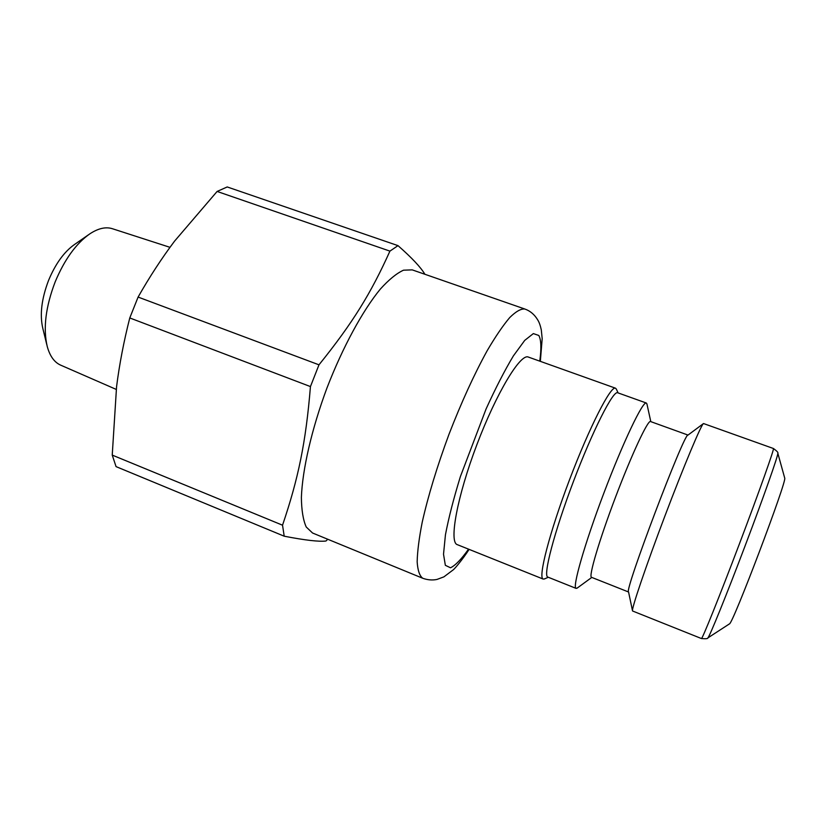 <?xml version="1.0" encoding="UTF-8"?>
<svg xmlns="http://www.w3.org/2000/svg" width="826" height="826" viewBox="0 0 826 826"><rect width="100%" height="100%" fill="white"/><g stroke="black" fill="none" stroke-linecap="round" stroke-linejoin="round"><path stroke-width="1.24" d="M784.659 477.862L784.7 478.017C787.643 479.39 732.548 624.828 729.43 623.898L729.296 623.991M632.623 611.013L632.53 610.91C631.229 609.495 645.705 566.677 664.899 516.043C684.073 465.399 701.594 423.738 703.515 423.542L773.435 448.508C774.726 447.919 759.249 491.532 739.28 544.22C719.322 596.919 702.017 639.84 701.439 638.539L632.623 611.013M632.479 610.672L628.545 591.901C623.94 591.881 684.465 432.112 687.924 435.137L703.318 423.686M628.565 592.005L591.499 577.302C588.411 576.858 599.201 540.194 615.463 497.314C631.694 454.424 647.904 419.815 650.506 421.528L688.017 435.075M577.457 587.885L576.094 588.391C572.067 587.802 584.467 544.22 603.92 492.946C623.331 441.642 642.917 400.796 646.324 403.016L647.006 404.296M576.094 588.391L547.834 577.085C542.796 576.083 554.122 532.367 573.461 481.403C592.748 430.418 613.222 390.171 617.662 392.763L646.324 403.016M544.54 578.892L543.178 579.067C537.85 577.993 549.424 532.729 569.475 479.896C589.465 427.042 610.786 385.463 615.494 388.189L616.403 389.222M543.178 579.067L457.263 544.633C448.838 542.279 457.139 496.622 476.829 444.791C496.426 392.928 520.463 353.239 528.33 357.059L615.494 388.189M422.788 578.283L312.548 533.007L306.229 526.998C303.152 520.112 301.531 510.251 301.387 497.428C302.399 469.591 311.712 429.004 326.951 388.014C342.697 347.219 362.614 310.648 380.301 289.131C388.901 279.622 396.645 273.303 403.522 270.185L412.236 269.875L524.799 309.007C520.907 308.635 515.878 311.485 509.714 317.576C502.951 325.568 495.445 336.605 487.185 350.689C474.145 374.395 461.424 402.252 449.003 434.259C437.099 466.453 428.178 495.755 422.231 522.146C419.081 538.17 417.398 551.407 417.161 561.866C417.75 570.518 419.629 575.99 422.788 578.283C427.631 579.997 432.359 580.389 436.954 579.449L443.892 576.868L453.381 569.723C455.043 568.391 463.004 558.954 469.106 549.373M397.998 245.632L389.924 251.125L217.104 191.446L227.222 186.955L397.998 245.632C411.802 257.753 420.764 267.294 424.905 274.284M217.104 191.446L174.565 241.14C161.607 258.414 149.454 277.061 138.097 297.071L318.981 364.824C353.032 322.605 371.101 292.931 389.924 251.125M318.981 364.824L310.442 386.578L129.775 317.948C123.828 341.314 119.429 364.225 116.569 386.682L112.233 455.095L282.533 525.202C298.248 478.832 305.826 442.901 310.442 386.578M282.533 525.202L284.206 536.198L116.053 466.618L112.233 455.095M327.757 539.254L325.981 541.009C319.094 541.856 305.166 540.256 284.206 536.198M138.097 297.071L129.775 317.948M88.485 234.78L74.557 244.465C64.191 251.765 55.548 263.68 48.631 280.231C41.589 298.661 39.648 314.675 42.797 328.294L46.814 344.772M116.239 389.407L60.68 365.154C54.34 362.335 49.849 356.078 47.206 346.373C43.014 328.314 45.667 306.818 55.166 281.893C64.531 259.519 76.085 243.505 89.838 233.841C98.242 228.327 105.759 226.613 112.377 228.709L169.991 247.335M468.538 549.145C461.466 559.14 455.467 565.356 450.542 567.792L445.348 565.304L443.521 554.215L445.441 534.814C448.611 518.067 453.598 498.646 460.402 476.54L486.06 409.004C495.61 388.044 504.727 370.337 513.4 355.872L524.737 340.374L533.348 333.59L538.779 335.459C541.195 339.682 541.526 348.242 539.76 361.138M707.758 637.982L707.872 637.909C709.513 636.815 726.219 595.732 744.918 546.358C763.627 496.994 778.34 455.157 777.834 453.247L777.793 453.113M650.805 421.632L646.892 403.78M591.788 577.415L577.023 588.205M618.116 392.928L616.248 388.901M548.288 577.271L544.22 579.036M524.799 309.007C530.24 310.896 534.598 314.603 537.85 320.127C539.223 322.316 540.38 325.589 541.309 329.956L542.186 338.701L540.338 361.344M784.7 478.017L777.834 453.247C778.422 452.658 776.956 451.079 773.435 448.508M729.43 623.898L707.872 637.909C707.923 638.735 705.786 638.952 701.439 638.539"/></g></svg>
